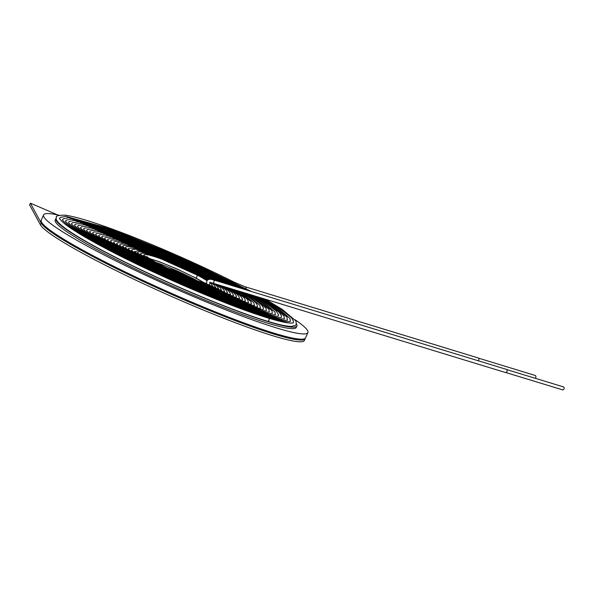 <?xml version="1.0" encoding="UTF-8"?>
<svg xmlns="http://www.w3.org/2000/svg" width="593" height="593" viewBox="0 0 593 593"><rect width="100%" height="100%" fill="white"/><g stroke="black" fill="none" stroke-linecap="round" stroke-linejoin="round"><path stroke-width="0.89" d="M150.192 259.022A33.178 3.18 -156 0 1 153.246 259.875A33.178 3.18 -156 0 1 203.696 282.831M155.944 262.395A33.178 3.18 -156 0 1 197.402 280.852M296.448 323.845A131.935 12.646 -156 0 1 296.9 325.972L296.263 327.41A131.935 12.646 -156 0 1 170.584 285.3A131.935 12.646 -156 0 1 55.201 220.085L55.838 218.647A131.935 12.646 -156 0 1 56.268 218.113M296.9 325.972A131.935 12.646 -156 0 1 171.229 283.862A131.935 12.646 -156 0 1 55.838 218.647M295.181 319.827A144.67 13.869 -156 0 1 307.893 332.584L305.543 337.847A144.67 13.869 -156 0 1 167.745 291.674A144.67 13.869 -156 0 1 41.228 220.166L40.85 221.004A144.67 13.869 -156 0 0 167.374 292.512A144.67 13.869 -156 0 0 305.173 338.692A144.67 13.869 -156 0 1 175.565 296.137A144.67 13.869 -156 0 1 41.169 223.027L30.428 203.184L57.654 214.918M185.342 276.227L182.97 274.863C177.477 272.009 173.556 270.393 171.199 270.03M168.849 268.925L175.506 271.342M177.789 272.313L188.033 277.316M307.893 332.584A144.67 13.869 -156 0 1 170.087 286.412A144.67 13.869 -156 0 1 43.571 214.903A144.67 13.869 -156 0 1 59.115 215.237M167.411 268.236L175.002 270.719L191.094 278.525M478.217 360.766A1.638 1.29 -73 0 0 478.062 357.905L245.117 286.767L234.45 282.298C195.586 262.706 144.825 240.706 108.793 227.831C87.89 220.337 73.109 216.104 64.452 215.126C57.988 215.392 55.342 216.067 56.513 217.157C54.83 219.284 57.543 224.221 77.683 236.525C87.46 242.47 99.713 249.201 114.456 256.725C162.556 281.401 231.285 310.391 267.354 321.206C278.777 324.705 286.819 326.439 291.489 326.402L295.307 325.453L296.3 324.245L295.959 320.991L282.246 309.413L265.479 299.235M535.101 378.245A1.542 1.216 -73 0 0 535.123 375.428L478.447 358.12M212.324 283.002L505.332 372.478A1.638 1.29 -73 0 0 506.289 369.343L213.287 279.866A1.638 1.29 107 0 1 212.324 283.002L209.677 282.505L210.048 282.12L209.625 284.862L204.074 283.528A1.638 1.29 107 0 1 204.815 284.277M505.777 372.515L562.446 389.816A1.542 1.216 -73 0 0 563.35 386.866L506.674 369.558M30.428 203.184L29.65 204.933L40.391 224.777A144.67 13.869 -156 0 0 174.787 297.886A144.67 13.869 -156 0 0 304.394 340.441L305.543 337.847A144.67 13.869 -156 0 1 167.745 291.674A144.67 13.869 -156 0 1 41.228 220.166L43.571 214.903M213.287 279.866C204.385 277.279 207.32 284.573 206.705 283.38L201.783 282.298A1.638 1.29 107 0 1 202.517 283.039M149.451 258.533L159.643 261.847L177.033 268.955L196.869 278.554A1.638 1.001 -61.7 0 1 196.765 276.635A1.638 1.001 -61.7 0 1 198.425 275.663L161.429 259.008C148.828 254.456 142.928 253.448 143.721 255.983M245.902 288.569A1.638 1.29 -73 0 0 245.117 286.767M233.901 282.416A1.638 0.712 -63.3 0 1 234.45 282.298M59.537 218.357C59.048 218.469 60.605 220.166 64.214 223.428C71.568 229.35 85.036 237.511 104.62 247.918C152.371 273.425 229.602 306.522 268.318 318.07A1.638 1.29 107 0 1 267.354 321.206M62.547 219.677C62.08 219.795 63.592 221.426 67.083 224.584C75.259 231.144 90.744 240.335 113.53 252.151C132.839 262.106 154.047 272.187 177.151 282.387C212.828 298.034 242.448 309.516 266.02 316.84A1.638 1.29 107 0 1 266.761 317.596M65.564 221.004C65.015 221.211 67.039 223.235 71.634 227.067C80.114 233.434 94.635 241.944 115.19 252.596C134.003 262.291 154.662 272.113 177.166 282.046C211.916 297.286 240.773 308.471 263.729 315.602A1.638 1.29 107 0 1 264.471 316.358M68.573 222.323C68.054 222.523 70.018 224.488 74.466 228.194C82.716 234.391 96.852 242.67 116.858 253.041C135.167 262.484 155.277 272.039 177.181 281.712C211.004 296.544 239.09 307.433 261.431 314.372A1.638 1.29 107 0 1 262.173 315.128M71.583 223.643C71.086 223.843 72.991 225.733 77.298 229.328C85.318 235.347 99.061 243.404 118.526 253.493C136.331 262.669 155.892 271.965 177.196 281.371C210.092 295.796 237.408 306.388 259.141 313.134A1.638 1.29 107 0 1 259.882 313.89M74.592 224.969C74.162 225.11 75.741 226.734 79.329 229.839C86.289 235.243 98.571 242.581 116.176 251.847C134.389 261.372 154.729 271.105 177.211 281.03C209.181 295.055 235.725 305.343 256.843 311.903A1.638 1.29 107 0 1 257.584 312.659M77.601 226.289C77.075 226.57 79.432 228.757 84.673 232.841C93.946 239.416 109.06 247.985 130.008 258.533L177.225 280.697C208.269 294.306 234.05 304.298 254.545 310.673A1.638 1.29 107 0 1 255.294 311.421M80.611 227.608C80.114 227.875 82.39 229.988 87.445 233.931C96.096 240.069 110.083 248.037 129.415 257.836L177.24 280.356C207.357 293.565 232.367 303.26 252.255 309.435A1.638 1.29 107 0 1 252.996 310.191M83.62 228.92C83.146 229.18 85.348 231.218 90.225 235.021C98.608 240.973 112.166 248.689 130.897 258.192L177.248 280.015C206.446 292.823 230.684 302.215 249.957 308.204A1.638 1.29 107 0 1 250.706 308.96M86.63 230.24C86.178 230.492 88.305 232.449 93.005 236.118C101.114 241.87 114.241 249.349 132.38 258.541L177.263 279.674C205.534 292.075 229.002 301.17 247.666 306.966A1.638 1.29 107 0 1 248.408 307.723M89.639 231.559C89.209 231.789 91.255 233.672 95.784 237.207C103.627 242.767 116.317 250.001 133.87 258.896L177.277 279.34C204.622 291.333 227.327 300.132 245.369 305.736A1.638 1.29 107 0 1 246.11 306.492M92.649 232.871C92.212 233.138 94.45 235.139 99.357 238.853C107.681 244.62 120.868 252.018 138.918 261.039C173.06 278.139 218.676 297.167 243.078 304.498A1.638 1.29 107 0 1 243.819 305.254M95.658 234.191C95.243 234.443 97.393 236.355 102.107 239.928C110.135 245.487 122.862 252.618 140.274 261.328C173.215 277.835 217.238 296.196 240.78 303.268A1.638 1.29 107 0 1 241.521 304.024M98.66 235.503C98.245 235.784 100.573 237.793 105.636 241.536C113.782 247.051 126.346 254.026 143.321 262.462C174.891 278.161 216.2 295.336 238.49 302.037A1.638 1.29 107 0 1 239.231 302.786M101.67 236.815C101.277 237.081 103.508 239.001 108.356 242.589C116.191 247.896 128.281 254.605 144.618 262.721C174.994 277.828 214.755 294.358 236.192 300.799A1.638 1.29 107 0 1 236.933 301.555M104.679 238.127C103.605 239.72 116.828 247.748 144.351 262.202C173.705 276.909 212.931 293.268 233.901 299.569A1.638 1.29 107 0 1 234.643 300.317M107.689 239.439C105.739 240.224 117.436 247.414 142.772 261.016C171.177 275.456 210.797 292.09 231.604 298.331A1.638 1.29 107 0 1 232.345 299.087M110.698 240.751C109.231 241.803 120.883 248.912 145.656 262.076C172.748 275.745 209.729 291.222 229.313 297.1A1.638 1.29 107 0 1 230.054 297.849M113.7 242.055C112.285 243.034 123.403 249.816 147.079 262.395C172.963 275.463 208.306 290.251 227.015 295.863A1.638 1.29 107 0 1 227.756 296.619M116.71 243.367C115.331 244.264 125.931 250.72 148.502 262.721C173.186 275.174 206.89 289.28 224.725 294.632A1.638 1.29 107 0 1 225.466 295.381M119.712 244.672C118.77 245.799 129.244 252.129 151.148 263.655C174.512 275.36 205.764 288.391 222.427 293.402A1.638 1.29 107 0 1 223.168 294.15M122.721 245.976C121.128 245.702 131.653 254.063 157.301 266.301C181.658 277.954 202.598 286.575 220.136 292.164A1.638 1.29 107 0 1 220.878 292.92M125.723 247.281C124.004 247.859 134.515 254.071 157.249 265.909C180.635 277.153 200.834 285.5 217.839 290.933A1.638 1.29 107 0 1 218.58 291.682M209.433 279.236A1.638 1.001 -61.7 0 1 210.092 279.221C187.529 266.939 147.316 250.001 132.965 247.051C127.577 246.251 125.153 246.555 125.679 247.948M128.733 248.578C122.929 249.001 187.892 282.209 215.548 289.695A1.638 1.29 107 0 1 216.289 290.451M207.394 278.68A1.638 1.001 -61.7 0 1 208.165 278.643L209.299 279.251M131.735 249.883C129.541 252.314 189.048 281.897 213.25 288.465A1.638 1.29 107 0 1 213.991 289.214M205.445 278.087A1.638 1.001 -61.7 0 1 206.216 278.043L208.684 279.385M134.737 251.18C133.492 253.915 188.685 281.178 210.96 287.234A1.638 1.29 107 0 1 211.701 287.976M203.503 277.494A1.638 1.001 -61.7 0 1 204.266 277.45C183.593 266.19 146.071 250.75 137.961 250.594L134.7 251.966M137.739 252.477C136.509 254.938 187.937 280.378 208.662 285.996A1.638 1.29 107 0 1 209.403 286.745M201.553 276.901A1.638 1.001 -61.7 0 1 202.324 276.857C187.781 269.192 172.622 262.41 156.841 256.51C142.624 251.617 136.249 250.557 137.709 253.307M140.741 253.767C135.486 253.404 185.068 279.029 206.371 284.766A1.638 1.29 107 0 1 207.113 285.507M199.604 276.301A1.638 1.001 -61.7 0 1 200.375 276.264C187.299 269.363 173.571 263.203 159.191 257.777C146.078 253.085 139.926 252.04 140.719 254.649M40.391 224.777L41.169 223.027M146.738 256.354C146.627 257.051 157.464 263.663 165.417 267.273C179.479 274.04 191.598 279.044 201.783 282.298M212.124 286.767C212.85 285.856 212.035 284.432 209.677 282.49M196.869 278.554L204.689 283.046M198.425 275.663L207.098 280.697M268.318 318.07C281.979 322.221 290.34 323.793 293.394 322.792M251.528 291.541L182.852 258.289L111.662 229.283L65.845 216.371L60.367 217.401L59.552 218.424M266.02 316.84C279.11 320.835 287.234 322.362 290.392 321.436M263.507 298.635L279.555 308.375L291.289 317.492L293.498 321.198L293.327 322.829M249.579 290.948L182.718 258.57L113.374 230.321L68.729 217.742L63.362 218.758L62.562 219.751M263.729 315.602C276.249 319.449 284.136 320.939 287.397 320.087L287.257 320.413M290.325 321.473L289.955 318.411L276.916 307.389L261.543 298.034M247.629 290.355L182.585 258.859L115.086 231.359L71.612 219.114L66.364 220.107L65.578 221.078M261.431 314.372C273.618 318.1 281.275 319.56 284.403 318.738L284.247 319.093M287.323 320.124L286.96 317.114L274.255 306.373L259.571 297.427M245.68 289.762L182.451 259.141L116.791 232.397L74.503 220.477L69.44 221.397L68.588 222.405M259.141 313.134C270.527 316.677 277.954 318.093 281.408 317.381M284.321 318.775L283.958 315.824L271.594 305.365L257.592 296.826M243.73 289.162L182.318 259.43L120.542 234.168L78.913 221.982L72.435 222.746L71.605 223.731M256.843 311.903C267.917 315.343 275.108 316.714 278.413 316.025M255.62 296.226L268.814 304.276L279.244 312.311L281.438 315.795L281.319 317.425M241.781 288.569L182.184 259.712L122.188 235.184L81.76 223.346L75.511 224.043L74.614 225.058M254.545 310.673C265.093 313.956 272.054 315.298 275.419 314.675M253.648 295.618L266.131 303.245L276.279 311.066L278.428 314.475L278.317 316.076M239.831 287.976L182.051 260.001L123.841 236.199L84.599 224.71L78.506 225.392L77.631 226.385M252.255 309.435C262.284 312.585 269.007 313.875 272.424 313.319M275.315 314.72L274.959 311.948L263.603 302.326L251.669 295.017M237.882 287.375L181.918 260.29L125.494 237.215L87.445 226.074L81.5 226.748L80.641 227.712M249.957 308.204C259.69 311.243 266.175 312.496 269.437 311.962M272.313 313.371L271.957 310.65L260.942 301.318L249.69 294.41M235.932 286.782L181.784 260.572L128.97 238.905L91.033 227.534L84.584 228.046L83.657 229.039M247.666 306.966C262.795 311.621 266.791 310.873 266.442 310.613M269.311 312.014L268.963 309.361L258.281 300.31L247.711 293.809M233.983 286.189L181.651 260.861L130.564 239.898L93.857 228.891L87.571 229.395L86.674 230.366M245.369 305.736C260.016 310.235 263.789 309.494 263.455 309.257M266.309 310.658L265.96 308.071L255.286 299.08L245.724 293.201M232.033 285.589L181.517 261.142L132.157 240.891L96.674 230.254L90.566 230.751L89.684 231.693M243.078 304.498C255.902 307.886 261.691 309.02 260.46 307.9M243.738 292.594L252.707 298.116L261.298 304.676L263.322 307.641L263.314 309.309M230.084 284.996L181.384 261.431L135.419 242.507L99.498 231.618L93.642 232.056L92.701 233.012M240.78 303.268C252.922 306.492 258.481 307.582 257.473 306.544M260.312 307.952L259.875 305.336L249.987 297.071L241.751 291.986M228.135 284.403L181.25 261.713L136.953 243.478L102.315 232.982L96.637 233.412L95.718 234.339M238.49 302.037C250.164 305.128 255.494 306.181 254.486 305.187M239.757 291.378L247.34 296.07L255.368 302.185L257.266 304.884L257.31 306.596M226.185 283.81L181.117 262.002L138.48 244.449L105.131 234.346L99.713 234.717L98.734 235.666M236.192 300.799C247.207 303.742 252.307 304.75 251.499 303.831M254.308 305.239L253.886 302.764L244.687 295.062L237.763 290.77M224.236 283.209L180.984 262.291L141.527 245.984L108.601 235.799L102.7 236.073L101.751 236.985M233.901 299.569C244.457 302.378 249.327 303.349 248.511 302.474M251.306 303.883L250.883 301.474L242.033 294.061L235.769 290.162M222.286 282.616L180.85 262.573L142.995 246.933L111.395 237.156L105.776 237.378L104.768 238.312M231.604 298.331C241.521 300.992 246.162 301.919 245.524 301.111M248.304 302.526L247.889 300.184L246.332 298.309L233.768 289.547M220.337 282.023L180.717 262.862L145.878 248.415L115.472 238.734L108.771 238.734L107.785 239.631M229.313 297.1C238.608 299.606 243.019 300.495 242.544 299.754M245.302 301.17L244.894 298.894L243.389 297.086L231.759 288.939M218.387 281.423L180.583 263.144L147.279 249.342L118.215 240.083L111.84 240.046L110.809 240.951M227.015 295.863C235.873 298.249 240.054 299.094 239.557 298.398M242.3 299.806L242.255 298.42L240.328 295.744L229.75 288.324M216.438 280.83L180.45 263.433L148.687 250.268L120.349 241.329L114.827 241.41L113.826 242.278M224.725 294.632C232.975 296.871 236.926 297.671 236.577 297.034M239.298 298.449L239.253 297.108L237.393 294.528L227.727 287.709M214.488 280.237L180.316 263.722L151.334 251.662L124.3 242.908L117.903 242.722L116.843 243.597M222.427 293.402C230.099 295.484 233.82 296.248 233.598 295.677M236.296 297.086L236.214 295.699L234.339 293.201L225.703 287.086M212.59 279.666L180.183 264.004L152.675 252.559L127.006 244.249L120.979 244.042L119.868 244.916M220.136 292.164C227.386 294.135 230.877 294.847 230.625 294.313M233.301 295.722L233.212 294.395L231.411 291.993L223.672 286.463M211.145 279.34L180.05 264.293L155.144 253.893L130.29 245.71L123.959 245.406L122.884 246.236M217.839 290.933C224.525 292.757 227.794 293.431 227.645 292.957M230.299 294.358L230.166 292.994L228.372 290.681L221.626 285.841M215.548 289.695C221.686 291.385 224.725 292.015 224.673 291.593M219.573 285.218L225.436 289.466L227.238 291.904L227.297 292.994M208.165 278.643C186.936 267.087 149.147 251.165 135.649 248.385C129.8 247.896 127.48 248.193 128.688 249.29M213.25 288.465L221.7 290.229M217.498 284.581L222.39 288.146L224.221 290.563L224.295 291.63M206.216 278.043C188.567 268.762 170.436 260.698 151.83 253.856C134.463 247.681 132.069 248.89 131.698 250.631M210.96 287.234L218.728 288.865M221.293 290.259L220.744 288.317L215.415 283.943M208.18 279.599L204.266 277.45M208.662 285.996L215.763 287.501M218.291 288.887L218.209 287.939L216.408 285.618L213.302 283.298M207.758 279.881L202.324 276.857M206.371 284.766L212.798 286.137M215.289 287.516L215.177 286.552L213.421 284.351L211.249 282.705M207.402 280.237L200.375 276.264M143.736 255.064C143.55 255.761 154.721 262.684 163.498 266.709C179.108 274.262 192.636 279.866 204.074 283.528"/></g></svg>
